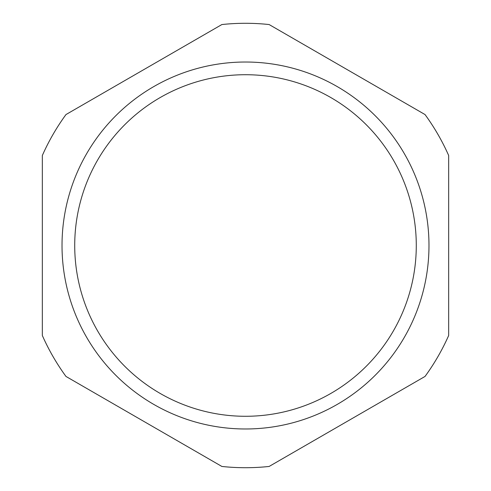 <?xml version="1.0" encoding="UTF-8"?>
<svg xmlns="http://www.w3.org/2000/svg" width="491" height="491" viewBox="0 0 491 491"><rect width="100%" height="100%" fill="white"/><g stroke="black" fill="none" stroke-linecap="round" stroke-linejoin="round"><path stroke-width="0.37" stroke-dasharray="2.46 1.84" d="M416.282 245.5A170.782 170.782 0 0 0 245.5 74.718A170.782 170.782 0 0 0 74.718 245.5A170.782 170.782 0 0 0 245.5 416.282A170.782 170.782 0 0 0 416.282 245.5M65.966 114.563A222.208 222.208 0 0 0 42.336 155.487L42.336 335.513A222.208 222.208 0 0 0 65.966 376.437L221.871 466.45A222.208 222.208 0 0 0 269.129 466.45L425.034 376.437A222.208 222.208 0 0 0 448.664 335.513L448.664 155.487A222.208 222.208 0 0 0 425.034 114.563L269.129 24.55A222.208 222.208 0 0 0 221.871 24.55L65.966 114.563"/><path stroke-width="0.74" d="M416.282 245.5A170.782 170.782 0 0 0 245.5 74.718A170.782 170.782 0 0 0 74.718 245.5A170.782 170.782 0 0 0 245.5 416.282A170.782 170.782 0 0 0 416.282 245.5M62.019 245.5A183.481 183.481 0 0 1 245.5 62.019A183.481 183.481 0 0 1 428.981 245.5A183.481 183.481 0 0 1 245.5 428.981A183.481 183.481 0 0 1 62.019 245.5M269.129 24.55A222.208 222.208 0 0 0 221.871 24.55L65.966 114.563A222.208 222.208 0 0 0 42.336 155.487L42.336 335.513A222.208 222.208 0 0 0 65.966 376.437L221.871 466.45A222.208 222.208 0 0 0 269.129 466.45L425.034 376.437A222.208 222.208 0 0 0 448.664 335.513L448.664 155.487A222.208 222.208 0 0 0 425.034 114.563L269.129 24.55"/></g></svg>
